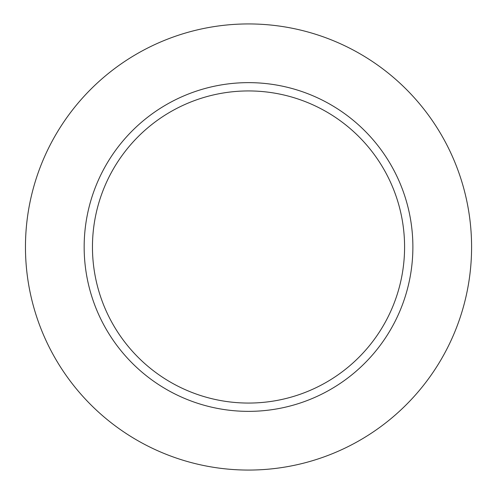 <?xml version="1.0" encoding="UTF-8"?>
<svg xmlns="http://www.w3.org/2000/svg" width="494" height="494" viewBox="0 0 494 494"><rect width="100%" height="100%" fill="white"/><g stroke="black" fill="none" stroke-linecap="round" stroke-linejoin="round"><path stroke-width="0.74" d="M92.458 247A156.061 156.061 0 0 0 326.553 382.152A156.061 156.061 0 0 0 326.553 111.848A156.061 156.061 0 0 0 92.458 247M84.159 247A164.36 164.36 0 0 0 330.702 389.34A164.36 164.36 0 0 0 330.702 104.66A164.36 164.36 0 0 0 84.159 247M25.46 247A223.06 223.06 0 0 0 360.052 440.179A223.06 223.06 0 0 0 360.052 53.821A223.06 223.06 0 0 0 25.46 247"/></g></svg>
